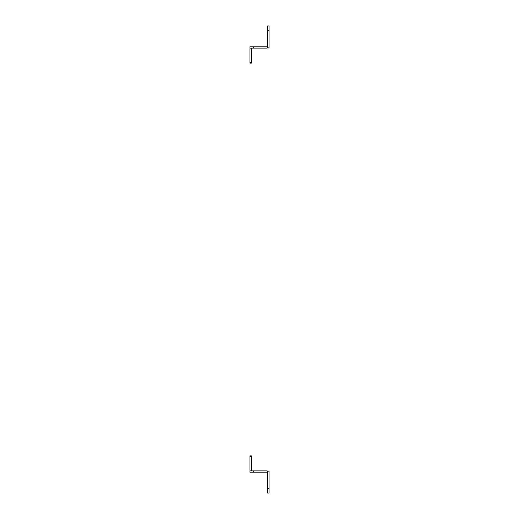 <?xml version="1.0" encoding="UTF-8"?>
<svg xmlns="http://www.w3.org/2000/svg" width="519" height="519" viewBox="0 0 519 519"><rect width="100%" height="100%" fill="white"/><g stroke="black" fill="none" stroke-linecap="round" stroke-linejoin="round"><path stroke-width="0.78" d="M267.7 488.619L267.7 493.05L269.03 493.05L269.03 471.155L267.7 471.155L267.7 488.619L269.03 488.619M269.03 471.155L267.7 471.155M253.298 472.219L253.298 470.889L249.97 470.889L249.97 472.219L266.792 472.219A0.902 0.902 0 0 1 267.7 473.127M253.298 470.889L266.792 470.889A2.232 2.232 0 0 1 267.7 471.083M250.164 470.889A2.232 2.232 0 0 1 249.97 469.987L249.97 455.877L251.3 455.877L251.3 456.584L249.97 456.584M252.208 470.889A0.902 0.902 0 0 1 251.3 469.987L251.3 456.584M267.7 47.845L269.03 48.111L269.03 25.95L267.7 25.95L267.7 47.845L269.03 47.845M267.7 45.873A0.902 0.902 0 0 1 266.792 46.781L249.97 46.781L249.97 48.111L266.792 48.111A2.232 2.232 0 0 0 267.7 47.917M252.208 48.111A0.902 0.902 0 0 0 251.3 49.013L251.3 62.416L249.97 62.416L249.97 49.013A2.232 2.232 0 0 1 250.164 48.111M249.97 62.416L249.97 63.123L251.3 63.123L251.3 62.416M269.03 30.381L267.7 30.381M253.298 48.111L253.298 46.781"/></g></svg>
